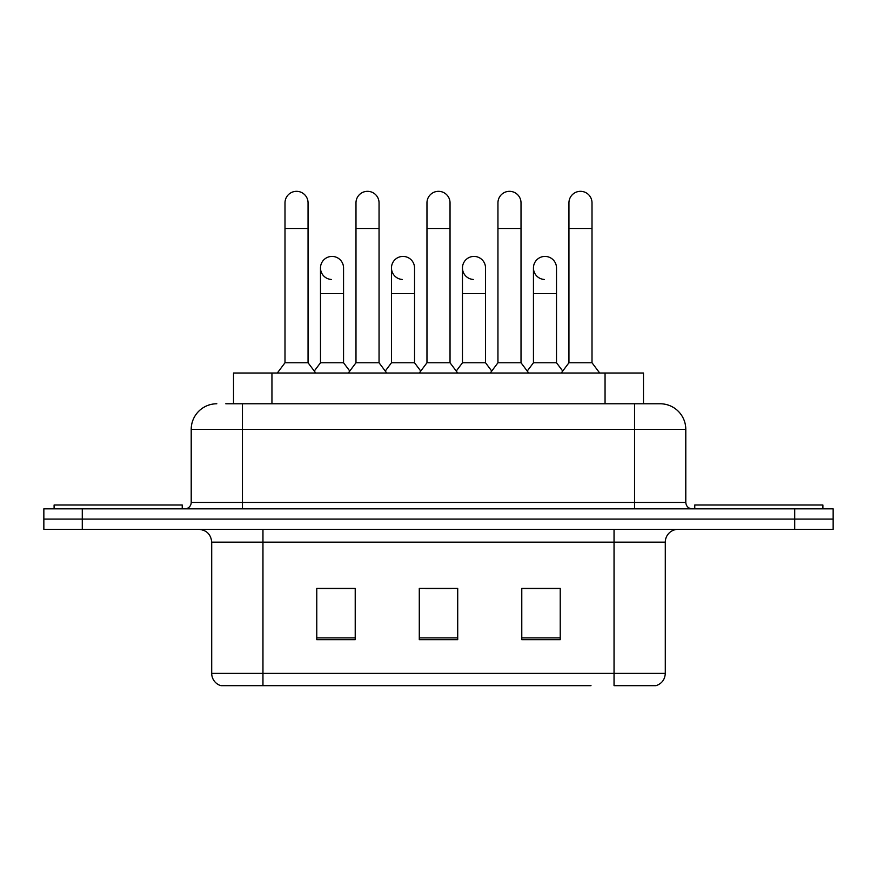 <?xml version="1.0" encoding="UTF-8"?>
<svg xmlns="http://www.w3.org/2000/svg" width="877" height="877" viewBox="0 0 877 877"><rect width="100%" height="100%" fill="white"/><g stroke="black" fill="none" stroke-linecap="round" stroke-linejoin="round"><path stroke-width="1.32" d="M233.512 403.771L233.512 373.021L643.488 373.021L643.488 403.771M665.292 673.372C664.941 679.511 661.861 683.611 656.073 685.671L614.043 685.671L614.043 673.372L665.292 673.372L665.292 542.161A12.815 12.815 0 0 1 678.107 529.346M590.999 685.671L220.927 685.671A12.815 12.815 0 0 1 211.708 673.372L211.708 542.161C210.94 534.378 206.676 530.103 198.893 529.346M82.285 508.846L833.15 508.846L833.15 519.096L43.85 519.096L43.85 529.346L82.285 529.346L82.285 519.096L43.85 519.096L43.85 508.846L82.285 508.846L82.285 519.096L833.15 519.096L833.15 529.346L82.285 529.346M560.228 639.673L560.228 588.412L521.782 588.412L521.782 639.673L560.228 639.673M355.218 639.673L355.218 588.412L316.772 588.412L316.772 639.673L355.218 639.673M457.717 639.673L457.717 588.412L419.283 588.412L419.283 639.673L457.717 639.673M354.703 588.675L344.836 588.675M319.206 588.675L355.218 588.675M521.782 588.675L557.794 588.675M532.164 588.675L522.297 588.675M425.685 588.675L451.315 588.675M226.387 403.771L660.173 403.771A25.63 25.63 0 0 1 685.792 429.401L685.792 502.433C686.176 506.325 688.313 508.463 692.205 508.846M225.806 403.771L242.458 403.771L242.458 429.401L191.208 429.401L191.208 502.433A6.402 6.402 0 0 1 184.795 508.846M216.827 403.771A25.63 25.63 0 0 0 191.208 429.401M685.792 429.401L634.542 429.401L634.542 403.771L660.173 403.771M284.992 228.491L308.057 228.491L308.057 362.771L284.992 362.771L284.992 202.861A11.533 11.533 0 0 1 297.248 191.35A11.533 11.533 0 0 1 308.057 202.861A11.533 11.533 0 0 0 297.248 191.35M284.992 362.771L277.307 373.021M308.057 362.771L315.753 373.021M331.298 279.467A11.533 11.533 0 0 1 320.489 267.956A11.533 11.533 0 0 1 332.745 256.446A11.533 11.533 0 0 1 343.554 267.956L343.554 293.587L320.489 293.587L320.489 267.956M343.554 293.587L343.554 362.771L320.489 362.771L320.489 293.587M320.489 362.771L314.273 371.059M343.554 362.771L349.77 371.059M355.985 228.491L379.05 228.491L379.05 362.771L355.985 362.771L355.985 202.861A11.533 11.533 0 0 1 368.241 191.35A11.533 11.533 0 0 1 379.05 202.861A11.533 11.533 0 0 0 368.241 191.35M355.985 362.771L348.29 373.021M379.05 362.771L386.735 373.021M426.967 228.491L450.033 228.491L450.033 362.771L426.967 362.771L426.967 202.861A11.533 11.533 0 0 1 439.224 191.35A11.533 11.533 0 0 1 450.033 202.861A11.533 11.533 0 0 0 439.224 191.35M426.967 362.771L419.283 373.021M450.033 362.771L457.717 373.021M497.95 228.491L521.015 228.491L521.015 362.771L497.95 362.771L497.95 202.861A11.533 11.533 0 0 1 510.206 191.35A11.533 11.533 0 0 1 521.015 202.861A11.533 11.533 0 0 0 510.206 191.35M497.95 362.771L490.265 373.021M521.015 362.771L528.71 373.021M568.943 228.491L592.008 228.491L592.008 362.771L568.943 362.771L568.943 202.861A11.533 11.533 0 0 1 581.199 191.35A11.533 11.533 0 0 1 592.008 202.861A11.533 11.533 0 0 0 581.199 191.35M568.943 362.771L561.247 373.021M592.008 362.771L599.693 373.021M402.28 279.467A11.533 11.533 0 0 1 391.471 267.956A11.533 11.533 0 0 1 403.727 256.446A11.533 11.533 0 0 1 414.536 267.956L414.536 293.587L391.471 293.587L391.471 267.956M414.536 293.587L414.536 362.771L391.471 362.771L391.471 293.587M391.471 362.771L385.266 371.059M414.536 362.771L420.752 371.059M473.273 279.467A11.533 11.533 0 0 1 462.464 267.956A11.533 11.533 0 0 1 474.72 256.446A11.533 11.533 0 0 1 485.529 267.956L485.529 293.587L462.464 293.587L462.464 267.956M485.529 293.587L485.529 362.771L462.464 362.771L462.464 293.587M462.464 362.771L456.248 371.059M485.529 362.771L491.734 371.059M544.255 279.467A11.533 11.533 0 0 1 533.446 267.956A11.533 11.533 0 0 1 545.702 256.446A11.533 11.533 0 0 1 556.511 267.956L556.511 293.587L533.446 293.587L533.446 267.956M556.511 293.587L556.511 362.771L533.446 362.771L533.446 293.587M533.446 362.771L527.23 371.059M556.511 362.771L562.727 371.059M182.23 508.846L182.23 504.999L54.1 504.999L54.1 508.846M822.9 508.846L822.9 504.999L694.77 504.999L694.77 508.846M271.947 403.771L271.947 373.021M605.053 403.771L605.053 373.021M614.043 529.346L614.043 542.161L211.708 542.161M665.292 542.161L614.043 542.161L614.043 673.372L262.957 673.372L262.957 685.671M211.708 673.372L262.957 673.372L262.957 529.346M794.715 529.346L794.715 508.846M457.717 637.886L419.283 637.886M355.218 637.886L316.772 637.886M560.228 637.886L521.782 637.886M242.458 508.846L242.458 502.433L685.792 502.433M191.208 502.433L242.458 502.433L242.458 429.401L634.542 429.401L634.542 508.846M308.057 228.491L308.057 202.861M379.05 228.491L379.05 202.861M450.033 228.491L450.033 202.861M521.015 228.491L521.015 202.861M592.008 228.491L592.008 202.861"/></g></svg>

